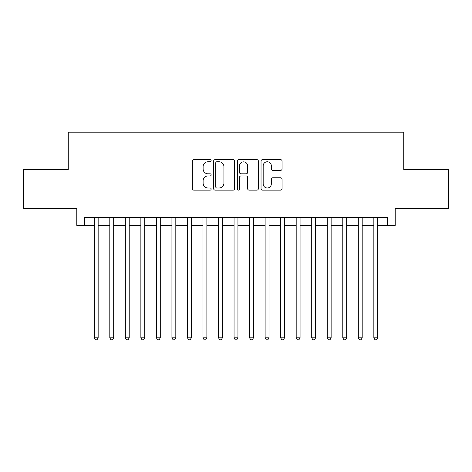 <?xml version="1.0" encoding="UTF-8"?>
<svg xmlns="http://www.w3.org/2000/svg" width="472" height="472" viewBox="0 0 472 472"><rect width="100%" height="100%" fill="white"/><g stroke="black" fill="none" stroke-linecap="round" stroke-linejoin="round"><path stroke-width="0.71" d="M211.149 160.704A1.068 1.068 0 0 0 210.081 159.636L193.886 159.636A1.522 1.522 0 0 0 192.358 161.158L192.358 188.605A1.522 1.522 0 0 0 193.886 190.127L210.081 190.127A1.068 1.068 0 0 0 211.149 189.06A1.068 1.068 0 0 0 210.081 187.992L207.987 187.992A4.879 4.879 0 0 1 203.107 183.112L203.107 180.829A4.879 4.879 0 0 1 207.987 175.95L210.081 175.95A1.068 1.068 0 0 0 211.149 174.882A1.068 1.068 0 0 0 210.081 173.814L207.987 173.814A4.879 4.879 0 0 1 203.107 168.935L203.107 166.651A4.879 4.879 0 0 1 207.987 161.772L210.081 161.772A1.068 1.068 0 0 0 211.149 160.704M280.557 170.386A1.522 1.522 0 0 0 282.079 168.858L282.079 161.158A1.522 1.522 0 0 0 280.557 159.636L262.568 159.636A1.522 1.522 0 0 0 261.04 161.158L261.04 188.605A1.522 1.522 0 0 0 262.568 190.127L280.557 190.127A1.522 1.522 0 0 0 282.079 188.605L282.079 179.301A1.522 1.522 0 0 0 280.557 177.779L272.857 177.779A1.522 1.522 0 0 0 271.329 179.301L271.329 183.915A4.077 4.077 0 0 1 267.252 187.992A4.077 4.077 0 0 1 263.175 183.915L263.175 165.849A4.077 4.077 0 0 1 267.252 161.772A4.077 4.077 0 0 1 271.329 165.849L271.329 168.858A1.522 1.522 0 0 0 272.857 170.386L280.557 170.386M84.565 225.362L84.565 217.592L387.435 217.592L387.435 225.362L395.206 225.362L395.206 208.276L448.4 208.276L448.4 169.448L403.743 169.448L403.743 132.166L68.257 132.166L68.257 169.448L23.6 169.448L23.6 208.276L76.794 208.276L76.794 225.362L94.27 225.362M234.667 161.158A1.522 1.522 0 0 0 233.138 159.636L215.149 159.636A1.522 1.522 0 0 0 213.627 161.158L213.627 188.605A1.522 1.522 0 0 0 215.149 190.127L233.138 190.127A1.522 1.522 0 0 0 234.667 188.605L234.667 161.158M238.862 159.636L256.851 159.636A1.522 1.522 0 0 1 258.373 161.158L258.373 188.605A1.522 1.522 0 0 1 256.851 190.127L249.151 190.127A1.522 1.522 0 0 1 247.623 188.605L247.623 177.472A1.522 1.522 0 0 0 246.101 175.95L240.991 175.95A1.522 1.522 0 0 0 239.469 177.472L239.469 189.06A1.068 1.068 0 0 1 238.401 190.127A1.068 1.068 0 0 1 237.333 189.06L237.333 161.158A1.522 1.522 0 0 1 238.862 159.636M98.152 225.362L109.805 225.362M113.687 225.362L125.334 225.362M129.216 225.362L140.868 225.362M144.751 225.362L156.397 225.362M160.279 225.362L171.932 225.362M175.814 225.362L187.461 225.362M191.343 225.362L202.995 225.362M206.878 225.362L218.524 225.362M222.412 225.362L234.059 225.362M237.941 225.362L249.588 225.362M253.476 225.362L265.122 225.362M269.005 225.362L280.657 225.362M284.539 225.362L296.186 225.362M300.068 225.362L311.721 225.362M315.603 225.362L327.249 225.362M331.132 225.362L342.784 225.362M346.666 225.362L358.313 225.362M362.195 225.362L373.848 225.362M377.73 225.362L387.435 225.362M216.831 161.772A1.068 1.068 0 0 0 215.763 162.84L215.763 186.924A1.068 1.068 0 0 0 216.831 187.992L219.037 187.992A4.879 4.879 0 0 0 223.917 183.112L223.917 166.651A4.879 4.879 0 0 0 219.037 161.772L216.831 161.772M247.623 165.926A4.077 4.077 0 0 0 243.546 161.849A4.077 4.077 0 0 0 239.469 165.926L239.469 172.292A1.522 1.522 0 0 0 240.991 173.814L246.101 173.814A1.522 1.522 0 0 0 247.623 172.292L247.623 165.926M98.152 217.592L98.152 337.81L94.27 337.81L94.27 217.592M98.152 337.81L96.99 339.834L95.438 339.834L94.27 337.81M113.687 217.592L113.687 337.81L109.805 337.81L109.805 217.592M113.687 337.81L112.519 339.834L110.967 339.834L109.805 337.81M129.216 217.592L129.216 337.81L125.334 337.81L125.334 217.592M129.216 337.81L128.054 339.834L126.502 339.834L125.334 337.81M144.751 217.592L144.751 337.81L140.868 337.81L140.868 217.592M144.751 337.81L143.582 339.834L142.031 339.834L140.868 337.81M160.279 217.592L160.279 337.81L156.397 337.81L156.397 217.592M160.279 337.81L159.117 339.834L157.565 339.834L156.397 337.81M175.814 217.592L175.814 337.81L171.932 337.81L171.932 217.592M175.814 337.81L174.646 339.834L173.094 339.834L171.932 337.81M191.343 217.592L191.343 337.81L187.461 337.81L187.461 217.592M191.343 337.81L190.181 339.834L188.629 339.834L187.461 337.81M206.878 217.592L206.878 337.81L202.995 337.81L202.995 217.592M206.878 337.81L205.715 339.834L204.158 339.834L202.995 337.81M222.412 217.592L222.412 337.81L218.524 337.81L218.524 217.592M222.412 337.81L221.244 339.834L219.692 339.834L218.524 337.81M237.941 217.592L237.941 337.81L234.059 337.81L234.059 217.592M237.941 337.81L236.779 339.834L235.221 339.834L234.059 337.81M253.476 217.592L253.476 337.81L249.588 337.81L249.588 217.592M253.476 337.81L252.308 339.834L250.756 339.834L249.588 337.81M269.005 217.592L269.005 337.81L265.122 337.81L265.122 217.592M269.005 337.81L267.842 339.834L266.285 339.834L265.122 337.81M284.539 217.592L284.539 337.81L280.657 337.81L280.657 217.592M284.539 337.81L283.371 339.834L281.819 339.834L280.657 337.81M300.068 217.592L300.068 337.81L296.186 337.81L296.186 217.592M300.068 337.81L298.906 339.834L297.354 339.834L296.186 337.81M315.603 217.592L315.603 337.81L311.721 337.81L311.721 217.592M315.603 337.81L314.435 339.834L312.883 339.834L311.721 337.81M331.132 217.592L331.132 337.81L327.249 337.81L327.249 217.592M331.132 337.81L329.969 339.834L328.418 339.834L327.249 337.81M346.666 217.592L346.666 337.81L342.784 337.81L342.784 217.592M346.666 337.81L345.498 339.834L343.946 339.834L342.784 337.81M362.195 217.592L362.195 337.81L358.313 337.81L358.313 217.592M362.195 337.81L361.033 339.834L359.481 339.834L358.313 337.81M377.73 217.592L377.73 337.81L373.848 337.81L373.848 217.592M377.73 337.81L376.562 339.834L375.01 339.834L373.848 337.81"/></g></svg>
